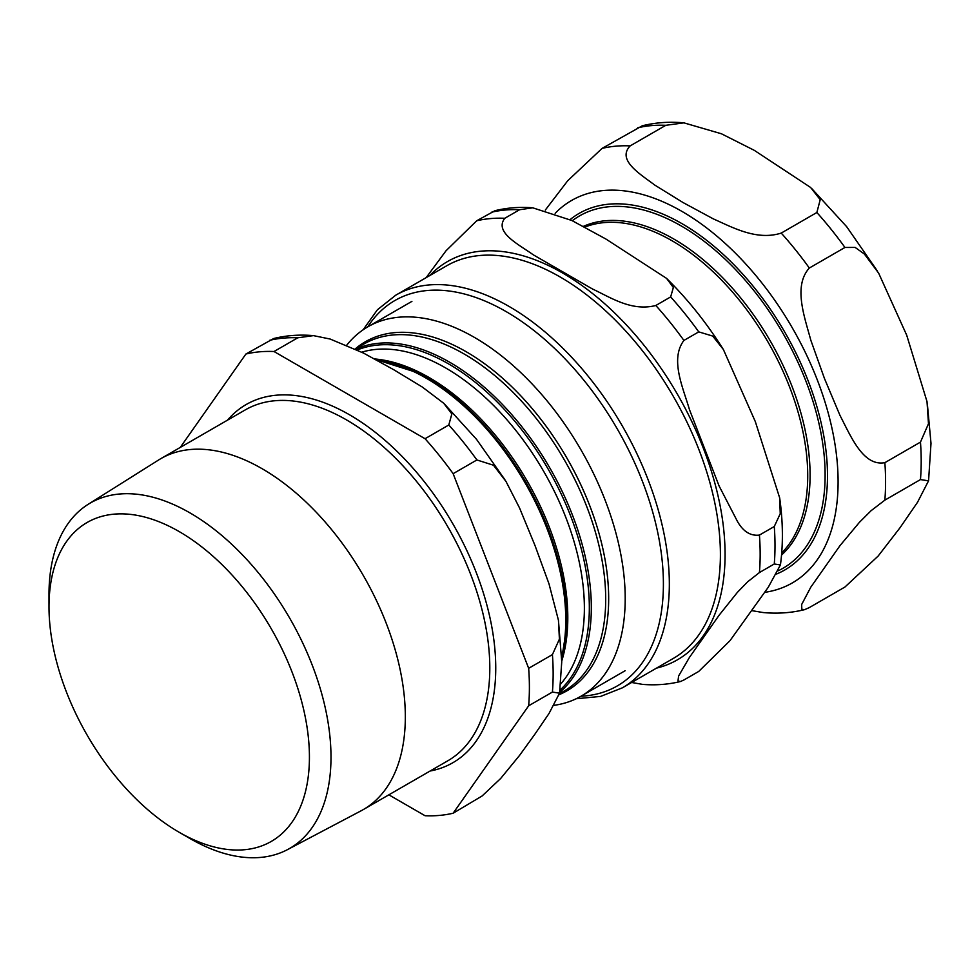 <?xml version="1.0" encoding="UTF-8"?>
<svg xmlns="http://www.w3.org/2000/svg" width="980" height="980" viewBox="0 0 980 980"><rect width="100%" height="100%" fill="white"/><g stroke="black" fill="none" stroke-linecap="round" stroke-linejoin="round"><path stroke-width="1.47" d="M809.333 607.576L804.715 609.621L801.812 609.315L801.664 604.501L810.803 587.167L840.044 545.566L859.436 522.316L871.171 510.629L884.854 500.143L920.465 479.575L928.55 480.837L917.501 502.324L899.971 527.804L878.141 556.064L844.944 587.02L809.333 607.576M752.003 610.675L763.114 612.537C777.397 613.897 791.277 612.917 804.727 609.621M683.954 122.855C669.634 121.508 655.755 122.476 642.317 125.771L602.088 148.384L567.714 180.749L545.272 210.112M781.232 233.081C756.67 240.945 732.477 227.336 713.293 218.871L683.06 202.554L654.799 185.097C640.136 174.024 616.567 160.046 630.189 145.873L665.812 125.305L683.93 122.855L721.452 133.782L754.343 150.369L810.632 187.486L820.211 199.7L816.855 212.513L781.232 233.081A254.384 146.865 60 0 1 809.333 268.03L844.944 247.462L855.136 247.425L864.336 253.979L878.668 273.187L906.696 335.172L927.019 401.641L928.477 423.74L920.465 442.115L884.854 462.67C863.025 466.652 850.775 436.051 840.044 415.545L824.437 378.427L810.803 340.17C804.605 317.055 792.979 286.099 809.333 268.03M759.427 535.08C750.57 536.158 743.232 531.601 737.426 521.397L719.112 486.007L689.455 409.591C683.085 387.602 669.757 359.305 683.905 340.44L698.752 331.877L712.693 336.067L723.399 349.541L755.323 421.621L779.664 497.865L780.252 513.692L774.274 526.517L759.427 535.08A254.384 146.865 60 0 1 759.427 572.553L774.274 563.978L780.423 564.933L768.283 587.228L729.978 640.7L698.752 671.423L683.905 679.985L680.402 681.541L677.964 680.978L678.638 675.967L689.455 657.396L719.112 615.22L737.426 592.324L747.703 581.765L759.427 572.553M631.635 682.484L642.635 684.395C655.694 685.437 668.287 684.481 680.426 681.529M655.816 305.49C631.5 311.701 610.589 297.418 592.557 289.039L533.255 254.8C518.739 244.388 494.018 232.321 504.774 218.283L519.608 209.72L532.777 207.821L571.867 220.512L605.873 239.01L666.572 278.381L673.358 287.52L670.651 296.916L655.816 305.49A254.384 146.865 60 0 1 683.905 340.44M532.777 207.809C519.731 206.78 507.138 207.736 494.998 210.688L476.672 220.794L446.072 250.721L426.165 277.634M287.483 849.636L361.118 810.791A202.578 116.963 -120 0 0 363.372 809.541A202.578 116.963 -120 0 0 405.328 716.809A202.578 116.963 -120 0 0 316.908 512.944A202.578 116.963 -120 0 0 160.793 458.665A202.578 116.963 -120 0 0 158.589 460L88.127 504.345A199.406 115.126 60 0 1 289.7 618.16A199.406 115.126 60 0 1 287.483 849.636A199.406 115.126 60 0 1 189.998 838.537L179.205 832.302A184.142 106.318 -120 0 0 309.423 757.124A184.142 106.318 -120 0 0 179.218 531.601A184.142 106.318 -120 0 0 49 606.779A184.142 106.318 -120 0 0 179.205 832.302M558.441 620.254L559.409 639.144L552.414 654.603L528.661 668.311L453.14 473.671L476.893 459.963L493.479 465.231L505.999 481.45L519.572 508.02L535.007 545.529L549.008 583.872L558.441 620.254L561.748 661.77L559.543 693.191L552.414 692.064L528.661 705.784L453.14 813.216A254.384 146.865 60 0 1 425.051 815.728L388.852 794.829M425.051 438.721L274.008 351.514L297.749 337.806L313.453 335.626L330.162 339.043L363.482 353.07L393.629 369.656L422.343 387.063L443.695 403.246L451.854 413.928L448.791 425.002L425.051 438.721A254.384 146.865 60 0 1 453.14 473.671M313.355 335.626C299.696 334.437 286.466 335.405 273.702 338.517L245.907 354.025A254.384 146.865 60 0 1 274.008 351.514M245.907 354.025L180.246 447.431M528.661 668.311A254.384 146.865 60 0 1 528.661 705.784M49 606.779L49 594.321A199.406 115.126 60 0 1 88.127 504.345M346.773 345.144A213.236 123.113 60 0 1 367.806 326.842A213.236 123.113 60 0 1 474.418 337.402A213.236 123.113 60 0 1 613.725 525.317A213.236 123.113 60 0 1 581.042 696.192A213.236 123.113 60 0 1 554.104 705.331M453.14 813.216L482.123 795.968L500.658 778.488L519.572 755.384L535.007 734.032L549.008 713.514L559.531 693.179M776.613 573.986A205.812 118.825 -120 0 0 784.123 330.995A205.812 118.825 -120 0 0 570.054 219.643M572.308 220.733A203.448 117.453 60 0 1 681.272 225.976A203.448 117.453 60 0 1 815.372 409.407A203.448 117.453 60 0 1 778.328 570.727M781.538 555.072A192.815 111.328 -120 0 0 796.177 397.807A192.815 111.328 -120 0 0 673.75 238.998A192.815 111.328 -120 0 0 583.321 226.405M555.17 213.297A220.794 127.474 60 0 1 729.818 247.72A220.794 127.474 60 0 1 838.096 481.829A220.794 127.474 60 0 1 764.817 592.324M584.705 227.139A191.835 110.752 60 0 1 672.072 240.774A191.835 110.752 60 0 1 792.979 396.177A191.835 110.752 60 0 1 781.721 552.928M637.711 127.817A254.384 146.865 60 0 1 665.812 125.305M816.855 212.513A254.384 146.865 60 0 1 844.944 247.462M920.465 442.115A254.384 146.865 60 0 1 920.465 479.575M602.088 148.384A254.384 146.865 60 0 1 630.189 145.873M884.854 462.67A254.384 146.865 60 0 1 884.854 500.143M367.745 326.867A222.472 128.441 60 0 1 544.721 339.448A222.472 128.441 60 0 1 663.399 584.056A222.472 128.441 60 0 1 580.993 696.217M576.154 698.752L600.605 696.413L622.386 687.825A226.674 130.867 -120 0 0 669.34 584.056A226.674 130.867 -120 0 0 570.397 355.948A226.674 130.867 -120 0 0 395.712 295.213L377.386 309.79L363.139 329.782M395.712 295.213L446.782 265.739A226.674 130.867 60 0 1 673.456 396.606A226.674 130.867 60 0 1 673.456 658.34L622.386 687.825M656.539 668.115A229.933 132.753 -120 0 0 677.45 394.291A229.933 132.753 -120 0 0 429.865 275.503M476.672 220.794A254.384 146.865 60 0 1 504.774 218.283M491.507 212.231A254.384 146.865 60 0 1 519.608 209.72M670.651 296.916A254.384 146.865 60 0 1 698.752 331.877M774.274 526.517A254.384 146.865 60 0 1 774.274 563.978M160.793 458.665L245.27 409.897A202.578 116.963 60 0 1 401.371 464.165A202.578 116.963 60 0 1 489.804 668.042A202.578 116.963 60 0 1 447.848 760.774L363.372 809.541M430.085 771.027A206.78 119.389 -120 0 0 495.745 668.042A206.78 119.389 -120 0 0 391.584 446.206A206.78 119.389 -120 0 0 227.507 420.151M376.467 359.966A197.654 114.121 60 0 1 426.006 378.084A197.654 114.121 60 0 1 561.699 656.477M355.25 349.002L363.899 344.017A200.324 115.652 60 0 1 464.055 353.939A200.324 115.652 60 0 1 594.921 530.462A200.324 115.652 60 0 1 564.211 690.986L559.433 693.742M559.213 694.649A201.549 116.363 -120 0 0 599.748 536.097A201.549 116.363 -120 0 0 466.162 351.722A201.549 116.363 -120 0 0 355.177 348.966M559.666 692.37A200.324 115.652 -120 0 0 577.563 529.298A200.324 115.652 -120 0 0 449.673 362.233A200.324 115.652 -120 0 0 355.642 349.186M357.259 349.97A199.124 114.966 60 0 1 545.701 464.888A199.124 114.966 60 0 1 559.96 690.177M561.736 658.646A197.25 113.888 -120 0 0 566.281 629.675A197.25 113.888 -120 0 0 427.096 377.778A197.25 113.888 -120 0 0 418.019 372.878A197.25 113.888 -120 0 0 375.463 359.415M561.748 661.035A196.123 113.227 -120 0 0 429.13 377.533A196.123 113.227 -120 0 0 374.605 358.95M361.718 352.175A196.123 113.227 60 0 1 445.692 367.966A196.123 113.227 60 0 1 568.143 523.614A196.123 113.227 60 0 1 560.67 684.016M552.414 654.603A254.384 146.865 60 0 1 553.149 673.762A254.384 146.865 60 0 1 552.414 692.064M269.659 340.317A254.384 146.865 60 0 1 297.749 337.806M448.791 425.002A254.384 146.865 60 0 1 476.893 459.963M811.661 188.479L846.683 226.711L877.161 270.688M927.313 403.503L931 443.364L928.562 480.849M666.559 278.381C687.715 299.231 706.654 322.947 723.387 349.541M779.664 497.865C783.008 521.556 783.265 543.912 780.435 564.933M418.019 372.878L375.34 359.354M561.736 658.707L566.281 629.675M444.357 403.895L476.525 439.334L504.884 479.673M581.042 696.192L625.154 670.712M367.806 326.842L411.918 301.375"/></g></svg>
